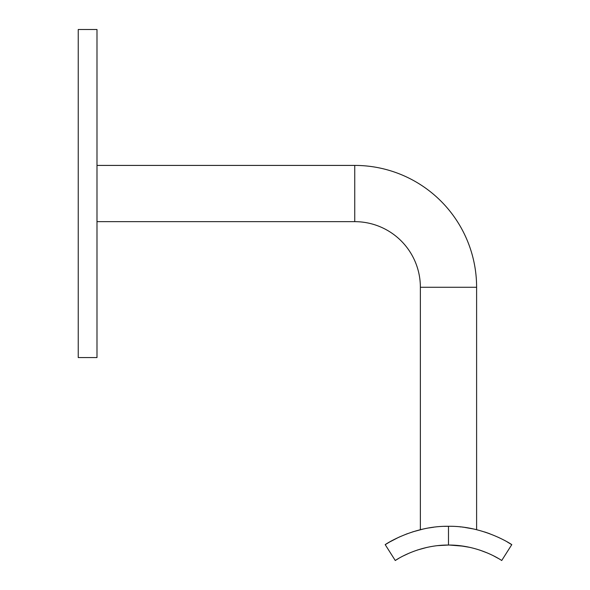 <?xml version="1.0" encoding="UTF-8"?>
<svg xmlns="http://www.w3.org/2000/svg" width="590" height="590" viewBox="0 0 590 590"><rect width="100%" height="100%" fill="white"/><g stroke="black" fill="none" stroke-linecap="round" stroke-linejoin="round"><path stroke-width="0.89" d="M476.609 287.271L420.368 287.271A65.615 65.615 0 0 0 354.752 221.656L354.752 165.414A121.857 121.857 0 0 1 476.609 287.271L476.609 529.687M463.725 546.215L449.366 545.042M389.481 542.092L385.218 544.673C383.832 545.344 412.705 525.712 448.489 526.295C484.161 525.683 513.16 545.337 511.759 544.673L501.721 560.5C502.695 561.23 480.267 544.902 448.489 545.042L437.632 545.632M460.104 526.863L461.011 526.959M462.656 527.143L463.364 527.231L462.656 527.143M96.989 193.535L96.989 357.57L78.241 357.57L78.241 29.5L96.989 29.5L96.989 193.535M475.828 529.503L474.677 529.23M473.409 528.95L464.625 527.401M433.259 527.276L428.849 527.939M424.852 528.684L422.669 529.149M422.396 529.208L421.068 529.518M420.368 287.271L420.368 529.687L422.344 529.223M422.624 529.164L424.874 528.677M431.268 527.556L432.802 527.342M501.721 560.5L511.759 544.673L507.297 541.974M501.876 539.046L498.181 537.254M489.715 533.721L484.663 531.966M385.218 544.673L395.263 560.5C394.245 561.208 416.968 544.85 448.489 545.042L448.489 526.295L444.226 526.369M433.621 527.231L429.542 527.821M423.222 529.031L412.594 531.878M407.329 533.699L399.26 537.04M398.7 537.298L389.776 541.922M437.559 545.639L448.348 545.042L437.559 545.639M451.534 545.086L450.082 545.049M459.743 545.676L470.068 547.409M479.81 550.109L487.502 553.022M493.624 555.883L498.167 558.354M395.263 560.5L398.81 558.354M403.361 555.883L409.475 553.022M417.418 550.02L426.74 547.454M437.279 545.676L443.879 545.145M354.752 221.656L96.989 221.656M354.752 165.414L96.989 165.414"/></g></svg>
